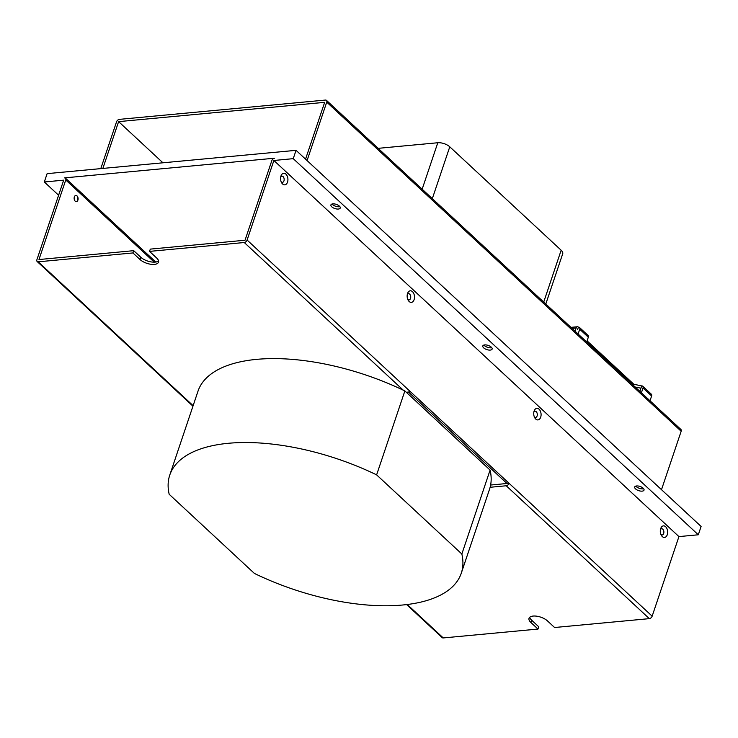 <?xml version="1.0" encoding="UTF-8"?>
<svg xmlns="http://www.w3.org/2000/svg" width="738" height="738" viewBox="0 0 738 738"><rect width="100%" height="100%" fill="white"/><g stroke="black" fill="none" stroke-linecap="round" stroke-linejoin="round"><path stroke-width="1.11" d="M661.497 489.681L681.165 431.25A2.684 1.707 -47.1 0 0 680.916 429.479L326.491 100.368A2.684 1.707 132.9 0 1 326.74 102.139L307.073 160.57M100.792 168.615L116.539 121.835A2.684 1.707 132.9 0 1 119.381 119.362L325.43 100.064A2.684 1.707 132.9 0 1 326.491 100.368M102.868 168.421L118.615 121.632L324.665 102.333L305.55 159.15M118.615 121.632L162.932 162.794M530.899 622.485L537.993 629.062L538.758 626.793L531.664 620.206L530.899 622.485A10.729 4.806 -161.4 0 1 529.035 618.287A10.729 4.806 -161.4 0 1 536.747 616.193A10.729 4.806 -161.4 0 1 547.495 620.926L554.589 627.512L649.32 618.638A2.684 1.707 -47.1 0 0 652.152 616.165L678.932 536.6L698.296 534.782L701.1 526.452L296.049 150.331L47.121 173.642L44.317 181.982L63.68 180.164L36.9 259.739A2.684 1.707 132.9 0 0 37.149 261.51L192.95 406.177M132.941 252.94L140.026 259.527A10.729 4.806 -161.4 0 0 150.783 264.259A10.729 4.806 -161.4 0 0 158.495 262.165A10.729 4.806 -161.4 0 0 156.622 257.968L149.537 251.39L150.303 249.112L245.025 240.237L271.805 160.672A2.684 1.707 132.9 0 1 274.647 158.2L64.446 177.895A2.684 1.707 132.9 0 1 65.507 178.199A2.684 1.707 132.9 0 1 65.756 179.971L38.976 259.545L133.707 250.671L132.941 252.94L38.21 261.815A2.684 1.707 132.9 0 1 37.149 261.51M149.537 251.39L244.26 242.516A2.684 1.707 132.9 0 0 247.101 240.044L273.881 160.478L293.244 158.661L296.049 150.331M461.278 573.205L489.525 489.276A153.79 68.846 -161.4 0 0 490.124 487.283A153.79 68.846 -161.4 0 0 490.097 470.078L404.867 390.937A153.79 68.846 -161.4 0 0 403.289 390.181A153.79 68.846 -161.4 0 0 198.005 391.168L169.758 475.097A153.79 68.846 -161.4 0 0 169.186 494.294L254.416 573.435A153.79 68.846 -161.4 0 0 461.278 573.205A153.79 68.846 -161.4 0 0 461.85 554.007L376.62 474.866A153.79 68.846 -161.4 0 0 169.758 475.097M406.62 604.588L442.2 637.632A2.684 1.707 -47.1 0 0 443.261 637.936L537.993 629.062M490.124 487.283L506.231 485.77A2.684 1.707 132.9 0 0 509.072 483.307L410.439 391.712L406.361 392.321M490.097 470.078L461.85 554.007M404.867 390.937L376.62 474.866M133.707 250.671L140.792 257.248A10.729 4.806 18.6 0 0 150.275 261.759A10.729 4.806 18.6 0 0 158.559 260.92M74.344 196.898A3.127 1.974 84.6 0 0 75.211 201.188A3.127 1.974 84.6 0 0 77.877 200.219A3.127 1.974 84.6 0 0 77.887 200.192A3.127 1.974 84.6 0 0 77.536 196.576A3.127 1.974 84.6 0 0 74.344 196.898M77.121 196.013A5.812 3.662 -95.4 0 1 77.582 200.847M490.622 485.032L506.997 483.501L408.723 392.247M531.664 620.206A10.729 4.806 18.6 0 1 529.736 617.254M660.445 529.561A3.127 1.974 84.6 0 1 663.038 529.46A3.127 1.974 84.6 0 1 663.674 533.509A3.127 1.974 -95.4 0 1 660.897 534.395M533.86 412.016A3.127 1.974 84.6 0 1 536.452 411.924A3.127 1.974 84.6 0 1 537.098 415.964A3.127 1.974 -95.4 0 1 534.321 416.859M407.284 294.48A3.127 1.974 84.6 0 1 409.876 294.379A3.127 1.974 84.6 0 1 410.522 298.429A3.127 1.974 -95.4 0 1 407.736 299.324M280.708 176.945A3.127 1.974 84.6 0 1 283.3 176.843A3.127 1.974 84.6 0 1 283.945 180.893A3.127 1.974 -95.4 0 1 281.16 181.779M678.932 536.6L273.881 160.478M660.685 528.611A5.812 3.662 -95.4 0 1 660.704 528.556A5.812 3.662 -95.4 0 1 665.658 526.757A5.812 3.662 -95.4 0 1 667.272 534.718A5.812 3.662 84.6 0 1 661.34 535.327A5.812 3.662 84.6 0 1 660.685 528.611M280.957 175.995A5.812 3.662 -95.4 0 1 280.975 175.939A5.812 3.662 -95.4 0 1 285.92 174.14A5.812 3.662 -95.4 0 1 287.534 182.111A5.812 3.662 84.6 0 1 281.602 182.71A5.812 3.662 84.6 0 1 280.957 175.995M407.533 293.53A5.812 3.662 -95.4 0 1 407.551 293.484A5.812 3.662 -95.4 0 1 412.496 291.676A5.812 3.662 -95.4 0 1 414.11 299.646A5.812 3.662 84.6 0 1 408.188 300.255A5.812 3.662 84.6 0 1 407.533 293.53M534.109 411.075A5.812 3.662 -95.4 0 1 534.127 411.02A5.812 3.662 -95.4 0 1 539.081 409.221A5.812 3.662 -95.4 0 1 540.696 417.182A5.812 3.662 84.6 0 1 534.764 417.791A5.812 3.662 84.6 0 1 534.109 411.075M698.296 534.782L293.244 158.661M635.566 488.907A4.917 2.205 -161.4 0 0 640.492 491.074A4.917 2.205 -161.4 0 0 644.025 490.115A4.917 2.205 -161.4 0 0 643.167 488.196A4.917 2.205 -161.4 0 0 638.241 486.019A4.917 2.205 -161.4 0 0 634.708 486.979A4.917 2.205 -161.4 0 0 635.566 488.907M331.777 206.815A4.917 2.205 -161.4 0 0 336.703 208.983A4.917 2.205 -161.4 0 0 340.236 208.024A4.917 2.205 -161.4 0 0 339.379 206.096A4.917 2.205 -161.4 0 0 334.452 203.928A4.917 2.205 -161.4 0 0 330.919 204.887A4.917 2.205 -161.4 0 0 331.777 206.815M483.667 347.856A4.917 2.205 -161.4 0 0 488.593 350.024A4.917 2.205 -161.4 0 0 492.135 349.074A4.917 2.205 -161.4 0 0 491.277 347.146A4.917 2.205 -161.4 0 0 486.342 344.978A4.917 2.205 -161.4 0 0 482.809 345.938A4.917 2.205 -161.4 0 0 483.667 347.856M635.842 486.093A4.917 2.205 -161.4 0 0 636.331 486.628A4.917 2.205 -161.4 0 0 643.656 488.731M332.054 204.002A4.917 2.205 -161.4 0 0 332.543 204.537A4.917 2.205 -161.4 0 0 339.867 206.631M483.944 345.052A4.917 2.205 -161.4 0 0 484.432 345.587A4.917 2.205 -161.4 0 0 491.766 347.681M58.606 195.247L44.317 181.982M506.997 483.501L509.072 483.307L652.152 616.165M378.142 148.338L437.791 142.748A8.939 4.004 18.6 0 1 449.774 146.807L561.157 250.237A8.939 4.004 18.6 0 1 562.716 253.734L545.797 304.019M575.059 331.187L576.129 328.013A2.684 1.688 -95.4 0 1 577.393 326.759A2.684 1.688 -95.4 0 1 578.408 327.155A2.684 1.707 132.9 0 1 579.468 327.46A2.684 1.707 132.9 0 1 579.717 329.231L578.112 334.019M577.642 329.425L578.408 327.155M635.141 386.98L640.935 388.197L639.864 391.361M640.935 388.197L641.7 385.919L633.831 384.267L587.097 340.873M650.003 400.78L651.617 395.992A2.684 1.707 -47.1 0 0 651.368 394.221L642.761 386.232A2.684 1.707 132.9 0 1 643.01 388.004L641.396 392.782M641.7 385.919A2.684 1.707 132.9 0 1 642.761 386.232M633.444 385.402L633.831 384.267M586.719 342.008L588.324 337.22A2.684 1.707 -47.1 0 0 588.075 335.449L579.468 327.46M681.165 431.25L326.74 102.139M38.21 261.815L193.125 405.669M407.265 604.514L443.261 637.936M649.32 618.638L506.231 485.77M403.289 390.181L244.26 242.516M140.026 259.527L140.792 257.248M154.27 262.165L65.756 179.971M247.101 240.044L410.439 391.712M432.32 198.642L449.774 146.807M543.712 302.082L561.157 250.237M422.154 189.205L437.791 142.748M576.129 328.013L572.051 328.392M588.324 337.22L579.717 329.231M651.617 395.992L643.01 388.004M65.507 178.199L155.792 262.036M577.393 326.759L570.935 327.358"/></g></svg>
